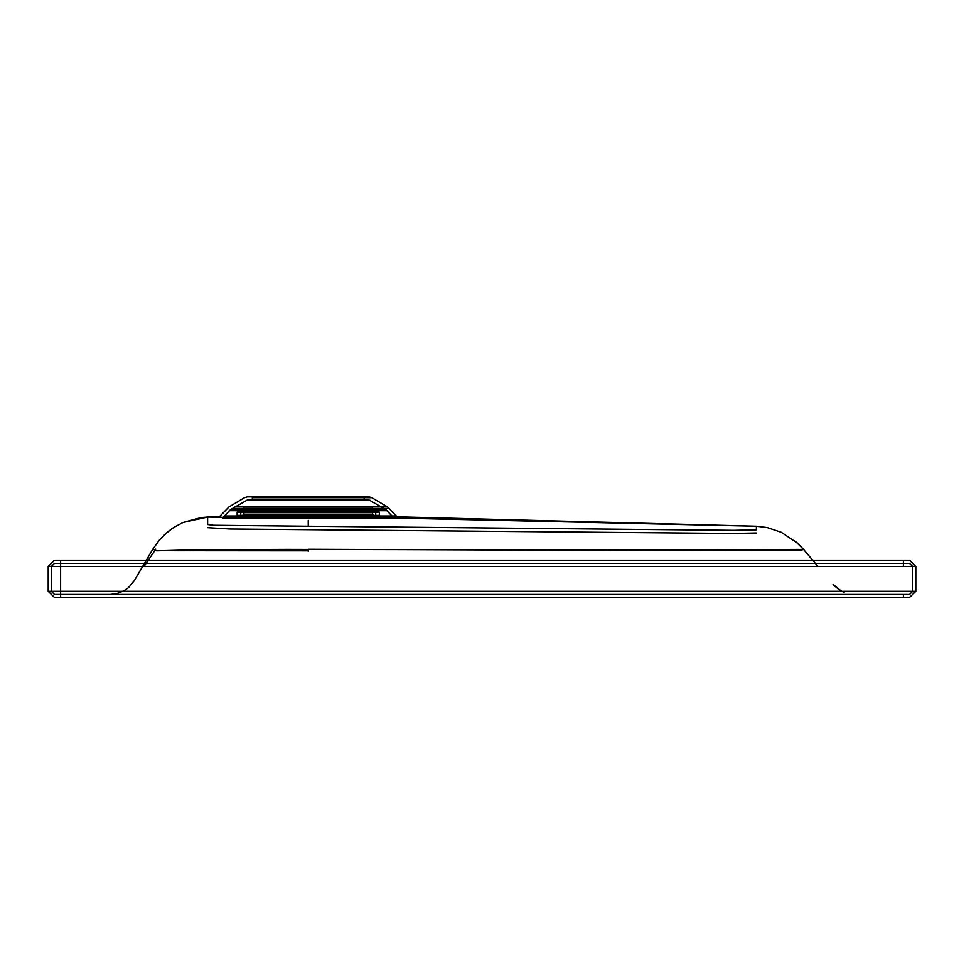 <?xml version="1.0" encoding="UTF-8"?>
<svg xmlns="http://www.w3.org/2000/svg" width="964" height="964" viewBox="0 0 964 964"><rect width="100%" height="100%" fill="white"/><g stroke="black" fill="none" stroke-linecap="round" stroke-linejoin="round"><path stroke-width="1.45" d="M374.406 516.728L243.073 516.788L373.393 516.788L375.695 515.366L240.771 515.366L240.771 512.137L375.695 512.137L375.695 515.366M375.695 512.137L376.936 510.896L239.53 510.896L240.771 512.137M237.168 512.137L238.409 510.896L378.045 510.896L379.286 512.137L237.168 512.137L237.168 515.366L379.286 515.366L379.286 512.137M243.073 514.812L243.687 514.198L372.779 514.198L373.393 514.812L243.073 514.812L243.073 516.788M308.227 514.198L372.622 514.198L372.622 507.064L243.844 507.064L243.844 514.198L308.227 514.198M243.844 507.064L372.622 507.064M915.8 591.269L909.594 597.475L915.8 591.269L909.594 597.475L60.611 597.475L60.611 591.269L51.309 591.269L54.406 594.378L909.594 594.378L912.691 591.269L60.611 591.269L915.8 591.269L915.8 566.446L909.594 560.241L903.389 560.241L903.389 566.446L48.2 566.446L48.2 591.269L60.611 591.269L60.611 566.446L912.691 566.446L909.594 563.35L54.406 563.35L51.309 566.446L60.611 566.446L60.611 563.35M679.969 597.475L284.031 597.475M157.204 550.733L308.227 550.793M756.306 532.935L733.966 533.466L230.107 528.935L207.694 527.657M308.227 520.319L308.227 526.236L213.478 525.272L207.67 524.561L207.609 517.09L223.118 517.343M60.611 597.475L54.406 597.475L48.2 591.269M364.091 496.822L364.091 499.918L252.375 499.918L252.375 496.822L364.091 496.822L247.411 496.822L369.055 496.822L371.923 497.617L387.492 506.956L396.361 516.041L224.323 516.041M385.901 509.619L369.055 499.918L247.411 499.918L230.565 509.619L385.901 509.619L392.842 516.8M393.866 517.909L222.395 518.138L230.565 509.619M54.406 560.241L48.2 566.446L54.406 560.241L903.389 560.241M223.624 516.8L398.036 516.8L396.361 516.041M378.719 517.668L756.391 526.248L756.366 529.826L734.014 530.369L308.227 526.236M136.442 577.014L152.77 549.227L159.385 539.936L165.398 533.767L173.496 527.561L183.052 522.44L207.609 517.09L201.247 517.535L183.064 522.44L173.508 527.561L167.664 531.827L159.397 539.924L152.77 549.227L156.662 550.842L197.186 549.673L287.031 549.323L800.59 550.432L803.47 549.311L590.016 550.36L308.227 549.227L308.227 551.312M679.969 594.378L284.031 594.378M912.691 591.269L912.691 566.446M51.309 591.269L51.309 566.446M915.8 566.446L909.594 560.241L915.8 566.446L903.389 566.446L903.389 563.35M903.389 597.475L903.389 594.378M370.333 500.28L246.133 500.28M387.275 510.739L229.191 510.739M371.923 497.617L252.375 497.617M387.492 506.956L234.999 506.956M389.552 508.643L232.191 508.643M60.611 594.378L60.611 560.241M242.06 516.728L240.771 515.366M373.393 514.812L373.393 516.788M206.706 517.114L218.43 516.8L220.105 516.041L228.974 506.956L244.543 497.617L247.411 496.822M398.036 516.8L756.451 526.236L398.036 516.8M817.906 566.446L803.47 549.323L794.866 540.852L803.47 549.311L797.469 543.094L781.189 532.273L767.211 527.597L756.439 526.236M134.358 580.581L142.648 566.446M134.333 580.605L128.417 587.666L123.814 590.86L116.74 593.619L110.258 594.378M155.807 549.119L144.022 566.446M844.151 592.426L839.801 590.245L833.92 585.413M833.583 585.052L841.62 591.269L833.065 584.449M833.077 584.461L841.62 591.269"/></g></svg>
